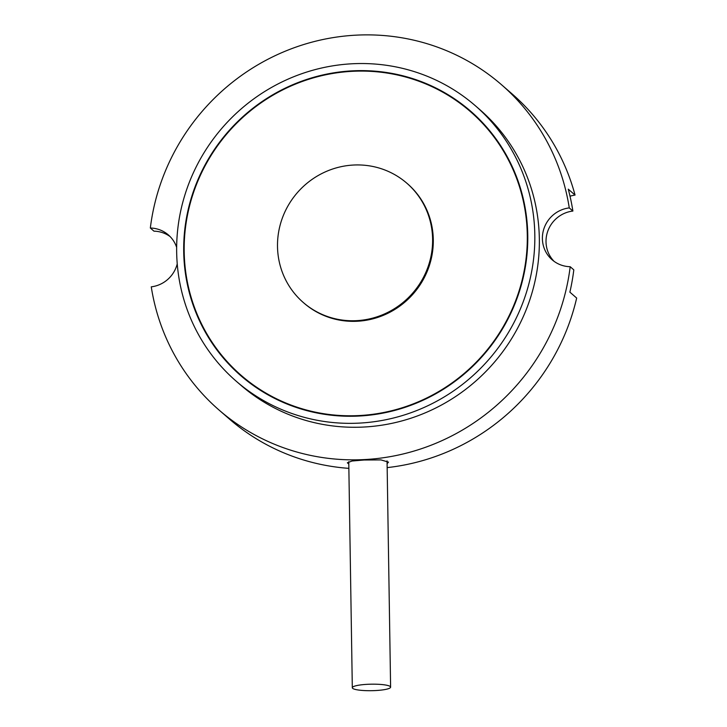 <?xml version="1.0" encoding="UTF-8"?>
<svg xmlns="http://www.w3.org/2000/svg" width="727" height="727" viewBox="0 0 727 727"><rect width="100%" height="100%" fill="white"/><g stroke="black" fill="none" stroke-linecap="round" stroke-linejoin="round"><path stroke-width="1.09" d="M277.505 246.571A78.989 76.471 -49 0 0 303.259 302.477A78.989 76.471 -49 0 0 387.227 312.674A78.989 76.471 -49 0 0 432.61 239.119A78.989 76.471 -49 0 0 406.847 183.213A78.989 76.471 -49 0 0 322.888 173.017A78.989 76.471 -49 0 0 277.505 246.571M303.259 302.477L303.941 303.068A78.989 76.471 -49 0 0 387.909 313.264A78.989 76.471 -49 0 0 433.292 239.719A78.989 76.471 -49 0 0 407.538 183.804L406.847 183.213M527.293 235.203A174.725 169.164 -49 0 0 470.314 111.522A174.725 169.164 -49 0 0 284.575 88.976A174.725 169.164 -49 0 0 184.185 251.678A174.725 169.164 -49 0 0 241.164 375.35A174.725 169.164 -49 0 0 426.894 397.905A174.725 169.164 -49 0 0 527.293 235.203M500.24 145.036A174.725 169.164 -49 0 0 471.678 112.703L470.314 111.522M241.164 375.35L242.518 376.531A174.725 169.164 -49 0 0 278.532 400.295M212.593 343.026A175.207 169.627 -49 0 0 241.528 376.304M183.713 251.696A175.207 169.627 -49 0 0 240.846 375.714A175.207 169.627 -49 0 0 427.094 398.323A175.207 169.627 -49 0 0 527.766 235.175A175.207 169.627 -49 0 0 470.633 111.167A175.207 169.627 -49 0 0 284.384 88.558A175.207 169.627 -49 0 0 183.713 251.696M534.818 234.839A182.386 176.579 -49 0 0 475.34 105.742A182.386 176.579 -49 0 0 281.458 82.206A182.386 176.579 -49 0 0 176.661 252.042A182.386 176.579 -49 0 0 236.139 381.139A182.386 176.579 -49 0 0 430.02 404.675A182.386 176.579 -49 0 0 534.818 234.839M236.139 381.139L240.664 385.065A182.386 176.579 -49 0 0 434.546 408.601A182.386 176.579 -49 0 0 539.343 238.774A182.386 176.579 -49 0 0 479.865 109.668L475.34 105.742M348.796 464.035L347.352 462.781L352.032 461.018L364.045 460.009L380.993 459.909L388.5 462.136L387.1 463.681M387.155 467.615A215.419 208.558 -49 0 0 576.665 298.052L569.877 292.154A215.419 208.558 -49 0 0 573.812 269.862L570.195 266.718A29.916 28.962 131 0 1 552.147 259.803A29.916 28.962 131 0 1 543.905 228.751A29.916 28.962 131 0 1 569.268 207.904L572.885 211.048A215.419 208.558 -49 0 0 568.26 189.165L575.048 195.063A52.653 50.981 -49 0 0 570.013 196.181M572.885 211.048A29.916 28.962 -49 0 0 547.94 230.732A29.916 28.962 -49 0 0 554.029 261.293M177.234 263.846A29.916 28.962 131 0 1 151.261 286.838A215.419 208.558 -49 0 0 219 410.001L229.405 419.043A215.419 208.558 -49 0 0 348.869 468.361M575.048 195.063A215.419 208.558 -49 0 0 511.926 93.774L501.521 84.732A215.419 208.558 -49 0 0 286.111 50.845A215.419 208.558 -49 0 0 150.335 228.014A29.916 28.962 131 0 1 168.373 234.939A29.916 28.962 131 0 1 176.652 247.362M219 410.001A215.419 208.558 -49 0 0 434.419 443.888A215.419 208.558 -49 0 0 570.195 266.718M170.118 236.584A29.916 28.962 -49 0 0 153.951 231.159L150.335 228.014M569.268 207.904A215.419 208.558 -49 0 0 501.521 84.732M471.305 111.758A175.207 169.627 -49 0 0 434.31 87.767M352.659 688.342A19.147 3.253 -0.9 0 1 352.313 687.733A19.147 3.253 -0.9 0 1 369.616 684.225A19.147 3.253 -0.9 0 1 390.263 686.533A19.147 3.253 -0.9 0 1 390.608 687.133A19.147 3.253 -0.9 0 1 373.305 690.65A19.147 3.253 -0.9 0 1 352.659 688.342M348.76 461.718L352.313 687.733M387.055 460.873L390.608 687.133"/></g></svg>
